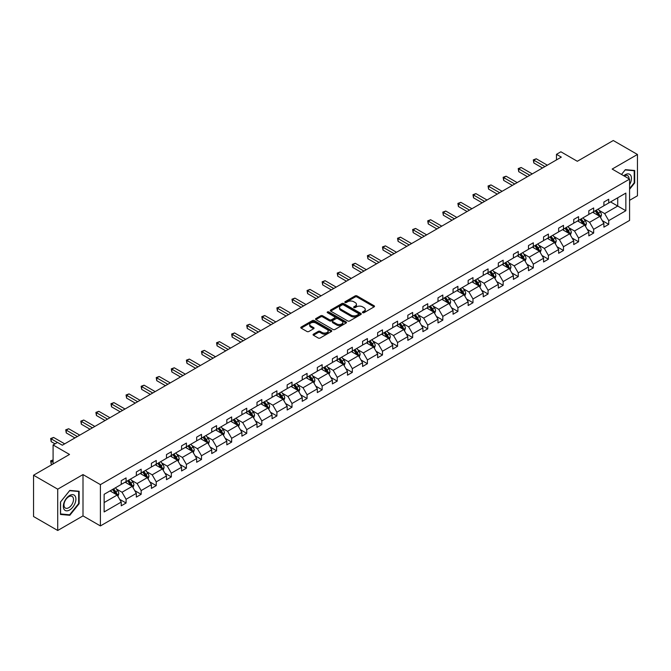 <?xml version="1.0" encoding="UTF-8"?>
<svg xmlns="http://www.w3.org/2000/svg" width="671" height="671" viewBox="0 0 671 671"><rect width="100%" height="100%" fill="white"/><g stroke="black" fill="none" stroke-linecap="round" stroke-linejoin="round"><path stroke-width="1.01" d="M362.692 312.686A0.939 0.545 0 0 0 364.026 312.686L374.108 306.865A1.342 0.772 0 0 0 374.502 306.311A1.342 0.772 0 0 0 374.108 305.766L357.022 295.903A1.342 0.772 0 0 0 355.127 295.903L345.045 301.724A0.939 0.545 0 0 0 346.37 302.495L347.679 301.74A4.294 2.483 0 0 1 353.751 301.74L355.177 302.562A4.294 2.483 0 0 1 356.435 304.315A4.294 2.483 0 0 1 355.177 306.068L353.869 306.823A0.939 0.545 0 0 0 355.202 307.586L356.502 306.84A4.294 2.483 0 0 1 362.575 306.84L364.001 307.662A4.294 2.483 0 0 1 365.259 309.415A4.294 2.483 0 0 1 364.001 311.168L362.692 311.914A0.939 0.545 0 0 0 362.692 312.686L362.692 311.914M629.574 200.327L637.45 195.781L637.45 154.473L613.277 140.516L577.312 161.283L560.872 151.789L556.477 154.33L556.477 159.916M57.723 530.484L83.003 515.89L83.003 474.582L57.723 489.176L57.723 530.484L33.55 516.527L33.55 475.219L69.516 454.452L53.084 444.965L53.084 463.946M57.723 489.176L33.55 475.219M313.466 334.15A1.342 0.772 0 0 0 313.072 334.695A1.342 0.772 0 0 0 313.466 335.248L318.255 338.016A1.342 0.772 0 0 0 320.159 338.016L331.357 331.549A1.342 0.772 0 0 0 331.751 330.996A1.342 0.772 0 0 0 331.357 330.451L314.271 320.587A1.342 0.772 0 0 0 312.376 320.587L301.178 327.054A1.342 0.772 0 0 0 300.784 327.599A1.342 0.772 0 0 0 301.178 328.153L306.966 331.491A1.342 0.772 0 0 0 308.861 331.491L313.651 328.723A1.342 0.772 0 0 0 314.045 328.178A1.342 0.772 0 0 0 313.651 327.633L310.782 325.972A3.59 2.072 0 0 1 309.734 324.504A3.59 2.072 0 0 1 311.948 322.592A3.59 2.072 0 0 1 315.865 323.045L327.104 329.536A3.59 2.072 0 0 1 328.161 330.996A3.59 2.072 0 0 1 325.938 332.917A3.59 2.072 0 0 1 322.03 332.464L320.159 331.382A1.342 0.772 0 0 0 318.255 331.382L313.466 334.15L313.466 335.248L318.255 332.497L318.255 331.382M53.084 444.965L57.48 442.424L62.311 445.217L561.308 157.123L556.477 154.33M83.003 474.582L100.407 484.63L629.574 179.115L629.574 220.424L100.407 525.93L100.407 484.63M637.45 154.473L612.17 169.067L629.574 179.115M347.771 320.973A1.342 0.772 0 0 0 349.666 320.973L360.872 314.506A1.342 0.772 0 0 0 361.258 313.961A1.342 0.772 0 0 0 360.872 313.407L343.787 303.552A1.342 0.772 0 0 0 341.891 303.552L330.686 310.01A1.342 0.772 0 0 0 330.3 310.564A1.342 0.772 0 0 0 330.686 311.109L347.771 320.973M327.792 312.887A0.939 0.545 0 0 1 328.748 313.022L346.093 323.036L334.913 329.495A1.342 0.772 0 0 1 333.017 329.495L315.932 319.631L315.932 318.532A1.342 0.772 0 0 0 315.538 319.086A1.342 0.772 0 0 0 315.932 319.631M315.932 318.532L320.721 315.764A1.342 0.772 0 0 1 322.625 315.764L329.553 319.765A1.342 0.772 0 0 0 331.449 319.765L334.628 317.928A1.342 0.772 0 0 0 335.022 317.383A1.342 0.772 0 0 0 334.628 316.838L327.414 312.669A0.939 0.545 0 0 1 328.748 311.906L346.11 321.929A1.342 0.772 0 0 1 346.504 322.483A1.342 0.772 0 0 1 346.11 323.028L346.11 321.929M104.131 494.309L121.241 484.428L121.241 480.688L126.081 477.903L126.081 481.635L136.33 475.722L136.33 471.981L141.162 469.188L141.162 472.929L151.411 467.016L151.411 463.275L156.242 460.482L156.242 464.223L166.492 458.31L166.492 454.569L171.331 451.776L171.331 455.517L181.573 449.595L181.573 445.854L186.412 443.07L186.412 446.811L196.662 440.889L196.662 437.148L201.493 434.355L201.493 438.096L211.742 432.183L211.742 428.442L216.574 425.649L216.574 429.39L226.823 423.476L226.823 419.736L231.663 416.943L231.663 420.683L241.904 414.762L241.904 411.029L246.743 408.236L246.743 411.977L256.993 406.056L256.993 402.315L261.824 399.53L261.824 403.263L272.074 397.349L272.074 393.609L276.905 390.816L276.905 394.556L287.154 388.643L287.154 384.902L291.994 382.109L291.994 385.85L302.244 379.937L302.244 376.196L307.075 373.403L307.075 377.144L317.324 371.222L317.324 367.482L322.155 364.697L322.155 368.438L332.405 362.516L332.405 358.775L337.236 355.982L337.236 359.723L347.486 353.81L347.486 350.069L352.325 347.276L352.325 351.017L362.575 345.104L362.575 341.363L367.406 338.57L367.406 342.311L377.656 336.389L377.656 332.657L382.487 329.864L382.487 333.604L392.736 327.683L392.736 323.942L397.576 321.157L397.576 324.89L407.817 318.977L407.817 315.236L412.657 312.443L412.657 316.184L422.906 310.27L422.906 306.53L427.737 303.737L427.737 307.477L437.987 301.564L437.987 297.823L442.818 295.03L442.818 298.771L453.068 292.85L453.068 289.109L457.907 286.324L457.907 290.065L468.157 284.143L468.157 280.403L472.988 277.609L472.988 281.35L483.237 275.437L483.237 271.696L488.069 268.903L488.069 272.644L498.318 266.731L498.318 262.99L503.149 260.197L503.149 263.938L513.399 258.016L513.399 254.284L518.238 251.491L518.238 255.232L528.488 249.31L528.488 245.569L533.319 242.785L533.319 246.517L543.569 240.604L543.569 236.863L548.4 234.07L548.4 237.811L558.649 231.898L558.649 228.157L563.489 225.364L563.489 229.105L573.73 223.191L573.73 219.451L578.57 216.658L578.57 220.398L588.819 214.477L588.819 210.736L593.65 207.951L593.65 211.692L603.9 205.771L603.9 202.03L608.731 199.237L608.731 202.977L625.85 193.097L625.85 210.736L608.731 220.616L608.731 224.357L603.9 227.15L603.9 223.409L593.65 229.331L593.65 233.072L588.819 235.856L588.819 232.116L578.57 238.037L578.57 241.778L573.73 244.571L573.73 240.83L563.489 246.743L563.489 250.484L558.649 253.277L558.649 249.537L548.4 255.45L548.4 259.191L543.569 261.984L543.569 258.243L533.319 264.164L533.319 267.897L528.488 270.69L528.488 266.949L518.238 272.871L518.238 276.611L513.399 279.396L513.399 275.664L503.149 281.577L503.149 285.318L498.318 288.111L498.318 284.37L488.069 290.283L488.069 294.024L483.237 296.817L483.237 293.076L472.988 298.989L472.988 302.73L468.157 305.523L468.157 301.782L457.907 307.704L457.907 311.445L453.068 314.229L453.068 310.488L442.818 316.41L442.818 320.151L437.987 322.944L437.987 319.203L427.737 325.116L427.737 328.857L422.906 331.65L422.906 327.909L412.657 333.822L412.657 337.563L407.817 340.356L407.817 336.616L397.576 342.537L397.576 346.27L392.736 349.063L392.736 345.322L382.487 351.243L382.487 354.984L377.656 357.769L377.656 354.036L367.406 359.95L367.406 363.69L362.575 366.483L362.575 362.743L352.325 368.656L352.325 372.397L347.486 375.19L347.486 371.449L337.236 377.362L337.236 381.103L332.405 383.896L332.405 380.155L322.155 386.077L322.155 389.817L317.324 392.602L317.324 388.861L307.075 394.783L307.075 398.524L302.244 401.317L302.244 397.576L291.994 403.489L291.994 407.23L287.154 410.023L287.154 406.282L276.905 412.195L276.905 415.936L272.074 418.729L272.074 414.988L261.824 420.91L261.824 424.642L256.993 427.435L256.993 423.695L246.743 429.616L246.743 433.357L241.904 436.142L241.904 432.409L231.663 438.322L231.663 442.063L226.823 444.856L226.823 441.115L216.574 447.029L216.574 450.769L211.742 453.562L211.742 449.822L201.493 455.735L201.493 459.476L196.662 462.269L196.662 458.528L186.412 464.449L186.412 468.19L181.573 470.975L181.573 467.234L171.331 473.156L171.331 476.896L166.492 479.69L166.492 475.949L156.242 481.862L156.242 485.603L151.411 488.396L151.411 484.655L141.162 490.568L141.162 494.309L136.33 497.102L136.33 493.361L126.081 499.283L126.081 503.015L121.241 505.808L121.241 502.067L104.131 511.948L104.131 494.309M125.108 482.197L132.262 486.332L122.021 492.246L116.419 489.016M122.021 492.246L126.081 499.283M132.262 486.332L136.33 493.361M121.241 483.539L122.021 483.984L126.081 481.635M140.197 473.491L147.352 477.618L137.102 483.539L131.508 480.31M137.102 483.539L141.162 490.568M147.352 477.618L151.411 484.655M136.33 474.833L137.102 475.278L141.162 472.929M155.278 464.785L162.432 468.912L152.183 474.833L146.588 471.596M152.183 474.833L156.242 481.862M162.432 468.912L166.492 475.949M151.411 466.119L152.183 466.571L156.242 464.223M170.359 456.07L177.513 460.205L167.264 466.119L161.669 462.889M167.264 466.119L171.331 473.156M177.513 460.205L181.573 467.234M166.492 457.412L167.264 457.857L171.331 455.517M185.439 447.364L192.602 451.499L182.353 457.412L176.75 454.183M182.353 457.412L186.412 464.449M192.602 451.499L196.662 458.528M181.573 448.706L182.353 449.151L186.412 446.811M200.528 438.658L207.683 442.785L197.433 448.706L191.839 445.477M197.433 448.706L201.493 455.735M207.683 442.785L211.742 449.822M196.662 440L197.433 440.444L201.493 438.096M215.609 429.952L222.764 434.078L212.514 440L206.92 436.762M212.514 440L216.574 447.029M222.764 434.078L226.823 441.115M211.742 431.285L212.514 431.738L216.574 429.39M230.69 421.237L237.844 425.372L227.595 431.285L222 428.056M227.595 431.285L231.663 438.322M237.844 425.372L241.904 432.409M226.823 422.579L227.595 423.024L231.663 420.683M245.779 412.531L252.933 416.666L242.684 422.579L237.089 419.35M242.684 422.579L246.743 429.616M252.933 416.666L256.993 423.695M241.904 413.873L242.684 414.317L246.743 411.977M260.86 403.825L268.014 407.96L257.765 413.873L252.17 410.644M257.765 413.873L261.824 420.91M268.014 407.96L272.074 414.988M256.993 405.167L257.765 405.611L261.824 403.263M275.94 395.118L283.095 399.245L272.845 405.167L267.251 401.937M272.845 405.167L276.905 412.195M283.095 399.245L287.154 406.282M272.074 396.46L272.845 396.905L276.905 394.556M291.021 386.412L298.176 390.539L287.934 396.46L282.332 393.223M287.934 396.46L291.994 403.489M298.176 390.539L302.244 397.576M287.154 387.746L287.934 388.199L291.994 385.85M306.11 377.698L313.265 381.833L303.015 387.746L297.421 384.517M303.015 387.746L307.075 394.783M313.265 381.833L317.324 388.861M302.244 379.04L303.015 379.484L307.075 377.144M321.191 368.991L328.345 373.126L318.096 379.04L312.501 375.81M318.096 379.04L322.155 386.077M328.345 373.126L332.405 380.155M317.324 370.333L318.096 370.778L322.155 368.438M336.272 360.285L343.426 364.412L333.177 370.333L327.582 367.104M333.177 370.333L337.236 377.362M343.426 364.412L347.486 371.449M332.405 361.627L333.177 362.072L337.236 359.723M351.352 351.579L358.515 355.705L348.266 361.627L342.663 358.389M348.266 361.627L352.325 368.656M358.515 355.705L362.575 362.743M347.486 352.912L348.266 353.365L352.325 351.017M366.441 342.864L373.596 346.999L363.346 352.912L357.752 349.683M363.346 352.912L367.406 359.95M373.596 346.999L377.656 354.036M362.575 344.206L363.346 344.651L367.406 342.311M381.522 334.158L388.677 338.293L378.427 344.206L372.833 340.977M378.427 344.206L382.487 351.243M388.677 338.293L392.736 345.322M377.656 335.5L378.427 335.945L382.487 333.604M396.603 325.452L403.757 329.587L393.508 335.5L387.913 332.271M393.508 335.5L397.576 342.537M403.757 329.587L407.817 336.616M392.736 326.794L393.508 327.238L397.576 324.89M411.692 316.746L418.847 320.872L408.597 326.794L402.994 323.565M408.597 326.794L412.657 333.822M418.847 320.872L422.906 327.909M407.817 318.088L408.597 318.532L412.657 316.184M426.773 308.039L433.927 312.166L423.678 318.088L418.083 314.85M423.678 318.088L427.737 325.116M433.927 312.166L437.987 319.203M422.906 309.373L423.678 309.826L427.737 307.477M441.853 299.325L449.008 303.46L438.759 309.373L433.164 306.144M438.759 309.373L442.818 316.41M449.008 303.46L453.068 310.488M437.987 300.667L438.759 301.111L442.818 298.771M456.934 290.618L464.089 294.754L453.848 300.667L448.245 297.438M453.848 300.667L457.907 307.704M464.089 294.754L468.157 301.782M453.068 291.96L453.848 292.405L457.907 290.065M472.023 281.912L479.178 286.039L468.928 291.96L463.334 288.731M468.928 291.96L472.988 298.989M479.178 286.039L483.237 293.076M468.157 283.254L468.928 283.699L472.988 281.35M487.104 273.206L494.259 277.333L484.009 283.254L478.415 280.017M484.009 283.254L488.069 290.283M494.259 277.333L498.318 284.37M483.237 274.54L484.009 274.993L488.069 272.644M502.185 264.491L509.339 268.626L499.09 274.54L493.495 271.31M499.09 274.54L503.149 281.577M509.339 268.626L513.399 275.664M498.318 265.833L499.09 266.278L503.149 263.938M517.266 255.785L524.42 259.92L514.179 265.833L508.576 262.604M514.179 265.833L518.238 272.871M524.42 259.92L528.488 266.949M513.399 257.127L514.179 257.572L518.238 255.232M532.355 247.079L539.509 251.214L529.26 257.127L523.665 253.898M529.26 257.127L533.319 264.164M539.509 251.214L543.569 258.243M528.488 248.421L529.26 248.866L533.319 246.517M547.435 238.373L554.59 242.499L544.34 248.421L538.746 245.192M544.34 248.421L548.4 255.45M554.59 242.499L558.649 249.537M543.569 239.715L544.34 240.159L548.4 237.811M562.516 229.667L569.671 233.793L559.421 239.715L553.827 236.477M559.421 239.715L563.489 246.743M569.671 233.793L573.73 240.83M558.649 231L559.421 231.453L563.489 229.105M577.605 220.952L584.76 225.087L574.51 231L568.907 227.771M574.51 231L578.57 238.037M584.76 225.087L588.819 232.116M573.73 222.294L574.51 222.738L578.57 220.398M592.686 212.246L599.84 216.381L589.591 222.294L583.996 219.065M589.591 222.294L593.65 229.331M599.84 216.381L603.9 223.409M588.819 213.588L589.591 214.032L593.65 211.692M610.568 201.921L617.723 206.047L604.672 213.588L599.077 210.359M604.672 213.588L608.731 220.616M625.85 210.736L617.723 206.047L617.723 197.786L625.85 193.097M83.003 515.89L100.407 525.93M603.9 204.881L604.672 205.326L608.731 202.977M104.131 502.571L117.182 495.039L110.027 490.904M117.182 495.039L121.241 502.067M602.306 220.65L608.731 224.357M587.226 229.356L593.65 233.072M572.137 238.062L578.57 241.778M557.056 246.769L563.489 250.484M541.975 255.483L548.4 259.191M526.886 264.189L533.319 267.897M511.805 272.896L518.238 276.611M496.725 281.602L503.149 285.318M481.644 290.317L488.069 294.024M466.555 299.023L472.988 302.73M451.474 307.729L457.907 311.445M436.393 316.435L442.818 320.151M421.313 325.141L427.737 328.857M406.223 333.856L412.657 337.563M391.143 342.562L397.576 346.27M376.062 351.269L382.487 354.984M360.973 359.975L367.406 363.69M345.892 368.689L352.325 372.397M330.811 377.396L337.236 381.103M315.731 386.102L322.155 389.817M300.642 394.808L307.075 398.524M285.561 403.514L291.994 407.23M270.48 412.229L276.905 415.936M255.399 420.935L261.824 424.642M240.31 429.641L246.743 433.357M225.23 438.348L231.663 442.063M210.149 447.062L216.574 450.769M195.06 455.768L201.493 459.476M179.979 464.475L186.412 468.19M164.898 473.181L171.331 476.896M149.818 481.887L156.242 485.603M134.728 490.602L141.162 494.309M119.648 499.308L126.081 503.015M629.574 189.314L634.691 182.94L634.691 170.493L625.364 169.662L621.505 174.46L625.171 169.939L634.212 170.744L634.212 182.797L629.574 188.576M79.136 503.686L79.136 491.247L69.809 490.409L60.474 502.017L60.474 514.456L69.809 515.294L79.136 503.686L78.658 503.409M363.07 312.82L364.001 312.283A4.294 2.483 0 0 0 365.259 310.53L365.259 309.415M356.435 304.315L356.435 305.431A4.294 2.483 0 0 1 355.177 307.184L354.246 307.721M374.091 306.873L357.022 297.018A1.342 0.772 0 0 0 355.127 297.018L345.422 302.629M360.847 314.514L343.787 304.668A1.342 0.772 0 0 0 341.891 304.668L330.711 311.118M358.499 314.347A0.939 0.545 0 0 0 358.499 313.575L343.502 304.919A0.939 0.545 0 0 0 342.176 304.919L340.801 305.716A4.294 2.483 0 0 0 339.543 307.469A4.294 2.483 0 0 0 340.801 309.222L351.05 315.135A4.294 2.483 0 0 0 357.123 315.135L358.499 314.347L358.499 315.462A0.939 0.545 0 0 0 358.775 315.076L358.775 313.961M339.543 307.469L339.543 308.585A4.294 2.483 0 0 0 340.801 310.337L340.801 309.222M358.499 315.462L357.123 316.251A4.294 2.483 0 0 1 351.05 316.251L340.801 310.337M315.949 319.639L320.721 316.88L320.721 315.764M335.022 317.383L335.022 318.499A1.342 0.772 0 0 1 334.628 319.044L331.449 320.881A1.342 0.772 0 0 1 329.553 320.881L322.625 316.88A1.342 0.772 0 0 0 320.721 316.88M336.741 323.917A3.59 2.072 0 0 0 340.65 324.37A3.59 2.072 0 0 0 342.873 322.449A3.59 2.072 0 0 0 341.816 320.99L337.857 318.7A1.342 0.772 0 0 0 335.953 318.7L332.774 320.537A1.342 0.772 0 0 0 332.388 321.082A1.342 0.772 0 0 0 332.774 321.627L336.741 323.917L336.741 325.032A3.59 2.072 0 0 0 340.65 325.485A3.59 2.072 0 0 0 342.873 323.565L342.873 322.449M332.388 321.082L332.388 322.197A1.342 0.772 0 0 0 332.774 322.743L332.774 321.627M336.741 325.032L332.774 322.743M328.161 330.996L328.161 332.12A3.59 2.072 0 0 1 325.938 334.032A3.59 2.072 0 0 1 322.03 333.579L320.159 332.497A1.342 0.772 0 0 0 318.255 332.497M309.734 324.504L309.734 325.62A3.59 2.072 0 0 0 310.782 327.087L310.782 325.972M313.634 328.74L310.782 327.087M331.357 330.451L331.357 331.549L314.271 321.703A1.342 0.772 0 0 0 312.376 321.703L301.195 328.161L301.178 327.054M634.212 182.655L634.691 182.94M68.819 514.724L69.809 515.294M600.57 217.647L601.459 215.081A3.623 2.088 -120 0 0 600.31 211.994L598.138 209.1M594.246 213.143L593.298 211.893M599.304 216.07L599.505 215.24A3.623 2.088 -120 0 0 598.473 213.059L596.301 210.157M595.395 210.686L597.777 213.873A1.845 1.065 60 0 1 598.113 214.435L599.505 215.24M595.135 210.828L597.307 213.73A3.623 2.088 60 0 1 598.213 215.441M544.919 166.584L533.831 160.184L536.246 158.784L547.335 165.192M542.503 167.985L533.831 162.978L533.831 160.184L533.302 159.874L536.246 158.784M533.831 162.978L533.302 159.874M585.489 226.362L586.379 223.787A3.623 2.088 -120 0 0 585.221 220.709L583.057 217.807M579.157 221.858L578.217 220.6M584.223 224.777L584.424 223.946A3.623 2.088 -120 0 0 583.384 221.765L581.22 218.872M580.306 219.392L582.696 222.579A1.845 1.065 60 0 1 583.032 223.141L584.424 223.946M580.054 219.534L582.227 222.436A3.623 2.088 60 0 1 583.133 224.148M570.409 235.068L571.298 232.501A3.623 2.088 -120 0 0 570.14 229.415L567.968 226.513M564.076 230.564L563.137 229.306M569.142 233.483L569.343 232.652A3.623 2.088 -120 0 0 568.303 230.472L566.131 227.578M565.225 228.098L567.616 231.285A1.845 1.065 60 0 1 567.951 231.847L569.343 232.652M564.974 228.249L567.146 231.143A3.623 2.088 60 0 1 568.043 232.854M529.838 175.29L518.75 168.891L521.166 167.498L532.254 173.898M527.423 176.691L518.75 171.684L518.75 168.891L518.213 168.58L521.166 167.498M518.75 171.684L518.213 168.58M514.758 184.005L503.669 177.597L506.085 176.205L517.173 182.604M512.342 185.397L503.669 180.39L503.669 177.597L503.133 177.295L506.085 176.205M503.669 180.39L503.133 177.295M629.574 184.634A8.891 5.133 120 0 0 630.614 182.478A8.891 5.133 120 0 0 630.22 174.754A8.891 5.133 120 0 0 623.745 175.752M629.046 178.813A6.727 3.883 120 0 0 627.653 175.659A6.727 3.883 120 0 0 624.223 176.028M633.609 170.4L634.212 170.744M75.06 503.225A8.891 5.133 120 0 0 72.753 494.644A8.891 5.133 120 0 0 64.173 502.252A8.891 5.133 120 0 0 66.471 510.841A8.891 5.133 120 0 0 75.06 503.225M72.854 502.596A6.727 3.883 120 0 0 72.099 496.406A6.727 3.883 120 0 0 64.609 501.866A6.727 3.883 120 0 0 65.372 508.056A6.727 3.883 120 0 0 72.854 502.596M60.575 513.986L60.575 501.933L69.616 490.686L78.658 491.491L78.658 503.544L69.616 514.791L60.474 513.927M78.054 491.147L78.658 491.491M555.328 243.774L556.217 241.208A3.623 2.088 -120 0 0 555.06 238.121L552.887 235.227M548.995 239.27L548.056 238.012M554.053 242.197L554.254 241.359A3.623 2.088 -120 0 0 553.223 239.178L551.05 236.284M550.145 236.804L552.535 240A1.845 1.065 60 0 1 552.87 240.562L554.254 241.359M549.893 236.955L552.057 239.849A3.623 2.088 60 0 1 552.963 241.56M499.669 192.711L488.58 186.303L490.996 184.911L502.093 191.31M497.253 194.104L488.58 189.096L488.58 186.303L488.052 186.001L490.996 184.911M488.58 189.096L488.052 186.001M540.239 252.481L541.128 249.914A3.623 2.088 -120 0 0 539.979 246.827L537.807 243.934M533.915 247.976L532.967 246.727M538.972 250.904L539.174 250.073A3.623 2.088 -120 0 0 538.134 247.893L535.97 244.99M535.055 245.519L537.446 248.706A1.845 1.065 60 0 1 537.781 249.268L539.174 250.073M534.804 245.661L536.976 248.564A3.623 2.088 60 0 1 537.882 250.275M484.588 201.417L473.5 195.018L475.915 193.617L487.003 200.025M482.172 202.81L473.5 197.802L473.5 195.018L472.971 194.707L475.915 193.617M473.5 197.802L472.971 194.707M525.158 261.195L526.047 258.62A3.623 2.088 -120 0 0 524.89 255.534L522.717 252.64M518.826 256.691L517.886 255.433M523.892 259.61L524.093 258.78A3.623 2.088 -120 0 0 523.053 256.599L520.881 253.697M519.975 254.225L522.365 257.412A1.845 1.065 60 0 1 522.701 257.974L524.093 258.78M519.723 254.368L521.895 257.27A3.623 2.088 60 0 1 522.801 258.981M469.507 210.124L458.419 203.724L460.834 202.323L471.923 208.731M467.091 211.524L458.419 206.517L458.419 203.724L457.882 203.414L460.834 202.323M458.419 206.517L457.882 203.414M510.077 269.901L510.967 267.335A3.623 2.088 -120 0 0 509.809 264.248L507.637 261.346M503.745 265.397L502.805 264.139M508.803 268.316L509.012 267.486A3.623 2.088 -120 0 0 507.972 265.305L505.8 262.411M504.894 262.931L507.284 266.119A1.845 1.065 60 0 1 507.62 266.681L509.012 267.486M504.642 263.082L506.815 265.976A3.623 2.088 60 0 1 507.712 267.687M454.426 218.83L443.33 212.43L445.754 211.038L456.842 217.438M452.002 220.231L443.33 215.223L443.33 212.43L442.801 212.128L445.754 211.038M443.33 215.223L442.801 212.128M494.997 278.608L495.886 276.041A3.623 2.088 -120 0 0 494.728 272.954L492.556 270.052M488.664 274.103L487.725 272.845M493.722 277.022L493.923 276.192A3.623 2.088 -120 0 0 492.891 274.011L490.719 271.118M489.813 271.638L492.195 274.833A1.845 1.065 60 0 1 492.531 275.387L493.923 276.192M489.562 271.789L491.726 274.682A3.623 2.088 60 0 1 492.631 276.393M439.337 227.544L428.249 221.136L430.665 219.744L441.761 226.144M436.922 228.937L428.249 223.929L428.249 221.136L427.721 220.834L430.665 219.744M428.249 223.929L427.721 220.834M479.908 287.314L480.797 284.747A3.623 2.088 -120 0 0 479.639 281.661L477.475 278.767M473.575 282.81L472.636 281.552M478.641 285.737L478.842 284.898A3.623 2.088 -120 0 0 477.802 282.726L475.638 279.824M474.724 280.352L477.115 283.539A1.845 1.065 60 0 1 477.45 284.101L478.842 284.898M474.472 280.495L476.645 283.388A3.623 2.088 60 0 1 477.551 285.1M424.257 236.251L413.168 229.851L415.584 228.45L426.672 234.858M421.841 237.643L413.168 232.636L413.168 229.851L412.64 229.541L415.584 228.45M413.168 232.636L412.64 229.541M464.827 296.02L465.716 293.453A3.623 2.088 -120 0 0 464.558 290.367L462.386 287.473M458.494 291.516L457.555 290.266M463.56 294.443L463.762 293.613A3.623 2.088 -120 0 0 462.722 291.432L460.549 288.53M459.643 289.058L462.034 292.246A1.845 1.065 60 0 1 462.369 292.808L463.762 293.613M459.392 289.201L461.564 292.103A3.623 2.088 60 0 1 462.462 293.814M409.176 244.957L398.088 238.557L400.503 237.157L411.591 243.565M406.76 246.358L398.088 241.35L398.088 238.557L397.551 238.247L400.503 237.157M398.088 241.35L397.551 238.247M449.746 304.735L450.635 302.16A3.623 2.088 -120 0 0 449.478 299.081L447.305 296.179M443.414 300.231L442.474 298.972M448.471 303.149L448.681 302.319A3.623 2.088 -120 0 0 447.641 300.138L445.469 297.245M444.563 297.765L446.953 300.952A1.845 1.065 60 0 1 447.289 301.514L448.681 302.319M444.311 297.907L446.483 300.809A3.623 2.088 60 0 1 447.381 302.52M394.095 253.663L382.998 247.264L385.422 245.871L396.511 252.271M391.671 255.064L382.998 250.057L382.998 247.264L382.47 246.953L385.422 245.871M382.998 250.057L382.47 246.953M434.657 313.441L435.546 310.874A3.623 2.088 -120 0 0 434.397 307.788L432.225 304.886M428.333 308.937L427.385 307.679M433.391 311.856L433.592 311.025A3.623 2.088 -120 0 0 432.56 308.845L430.388 305.951M429.482 306.471L431.864 309.658A1.845 1.065 60 0 1 432.199 310.22L433.592 311.025M429.222 306.622L431.394 309.516A3.623 2.088 60 0 1 432.3 311.227M379.006 262.378L367.918 255.97L370.333 254.577L381.422 260.977M376.59 263.77L367.918 258.763L367.918 255.97L367.389 255.668L370.333 254.577M367.918 258.763L367.389 255.668M419.576 322.147L420.465 319.581A3.623 2.088 -120 0 0 419.308 316.494L417.144 313.6M413.244 317.643L412.304 316.385M418.31 320.57L418.511 319.731A3.623 2.088 -120 0 0 417.471 317.551L415.307 314.657M414.393 315.177L416.783 318.373A1.845 1.065 60 0 1 417.119 318.935L418.511 319.731M414.141 315.328L416.314 318.222A3.623 2.088 60 0 1 417.219 319.933M363.925 271.084L352.837 264.676L355.253 263.284L366.341 269.683M361.51 272.476L352.837 267.469L352.837 264.676L352.3 264.374L355.253 263.284M352.837 267.469L352.3 264.374M404.496 330.853L405.385 328.287A3.623 2.088 -120 0 0 404.227 325.2L402.055 322.306M398.163 326.349L397.224 325.1M403.229 329.276L403.43 328.446A3.623 2.088 -120 0 0 402.39 326.265L400.218 323.363M399.312 323.892L401.703 327.079A1.845 1.065 60 0 1 402.038 327.641L403.43 328.446M399.06 324.034L401.233 326.936A3.623 2.088 60 0 1 402.13 328.647M348.845 279.79L337.756 273.391L340.172 271.99L351.26 278.398M346.429 281.183L337.756 276.175L337.756 273.391L337.219 273.08L340.172 271.99M337.756 276.175L337.219 273.08M389.415 339.568L390.304 336.993A3.623 2.088 -120 0 0 389.146 333.906L386.974 331.013M383.082 335.064L382.143 333.806M388.14 337.983L388.341 337.152A3.623 2.088 -120 0 0 387.31 334.972L385.137 332.07M384.231 332.598L386.622 335.785A1.845 1.065 60 0 1 386.957 336.347L388.341 337.152M383.98 332.741L386.144 335.643A3.623 2.088 60 0 1 387.05 337.354M333.755 288.496L322.667 282.097L325.091 280.696L336.179 287.104M331.34 289.897L322.667 284.89L322.667 282.097L322.139 281.786L325.091 280.696M322.667 284.89L322.139 281.786M374.326 348.274L375.215 345.708A3.623 2.088 -120 0 0 374.066 342.621L371.893 339.719M368.002 343.77L367.054 342.512M373.059 346.689L373.261 345.859A3.623 2.088 -120 0 0 372.229 343.678L370.056 340.784M369.142 341.304L371.533 344.491A1.845 1.065 60 0 1 371.868 345.053L373.261 345.859M368.891 341.455L371.063 344.349A3.623 2.088 60 0 1 371.969 346.06M318.675 297.203L307.586 290.803L310.002 289.411L321.09 295.81M316.259 298.603L307.586 293.596L307.586 290.803L307.058 290.501L310.002 289.411M307.586 293.596L307.058 290.501M359.245 356.98L360.134 354.414A3.623 2.088 -120 0 0 358.977 351.327L356.804 348.425M352.912 352.476L351.973 351.218M357.978 355.395L358.18 354.565A3.623 2.088 -120 0 0 357.14 352.384L354.967 349.49M354.062 350.01L356.452 353.206A1.845 1.065 60 0 1 356.787 353.76L358.18 354.565M353.81 350.161L355.982 353.055A3.623 2.088 60 0 1 356.888 354.766M303.594 305.917L292.506 299.509L294.921 298.117L306.01 304.517M301.178 307.31L292.506 302.302L292.506 299.509L291.969 299.207L294.921 298.117M292.506 302.302L291.969 299.207M344.164 365.687L345.053 363.12A3.623 2.088 -120 0 0 343.896 360.033L341.724 357.14M337.832 361.183L336.892 359.924M342.889 364.11L343.099 363.271A3.623 2.088 -120 0 0 342.059 361.099L339.887 358.197M338.981 358.725L341.371 361.912A1.845 1.065 60 0 1 341.707 362.474L343.099 363.271M338.729 358.868L340.902 361.761A3.623 2.088 60 0 1 341.799 363.472M288.513 314.624L277.425 308.224L279.841 306.823L290.929 313.231M286.089 316.016L277.425 311.009L277.425 308.224L276.888 307.914L279.841 306.823M277.425 311.009L276.888 307.914M329.084 374.393L329.973 371.826A3.623 2.088 -120 0 0 328.815 368.74L326.643 365.846M322.751 369.889L321.812 368.639M327.809 372.816L328.01 371.986A3.623 2.088 -120 0 0 326.978 369.805L324.806 366.903M323.9 367.431L326.291 370.618A1.845 1.065 60 0 1 326.618 371.18L328.01 371.986M323.648 367.574L325.812 370.476A3.623 2.088 60 0 1 326.718 372.187M273.424 323.33L262.336 316.93L264.751 315.529L275.848 321.937M271.009 324.73L262.336 319.723L262.336 316.93L261.807 316.62L264.751 315.529M262.336 319.723L261.807 316.62M313.994 383.107L314.884 380.532A3.623 2.088 -120 0 0 313.726 377.454L311.562 374.552M307.662 378.603L306.722 377.345M312.728 381.522L312.929 380.692A3.623 2.088 -120 0 0 311.889 378.511L309.725 375.617M308.811 376.137L311.201 379.325A1.845 1.065 60 0 1 311.537 379.887L312.929 380.692M308.559 376.28L310.732 379.182A3.623 2.088 60 0 1 311.638 380.893M258.343 332.036L247.255 325.636L249.671 324.244L260.759 330.644M255.928 333.437L247.255 328.429L247.255 325.636L246.727 325.326L249.671 324.244M247.255 328.429L246.727 325.326M298.914 391.814L299.803 389.247A3.623 2.088 -120 0 0 298.645 386.16L296.473 383.258M292.581 387.31L291.642 386.051M297.647 390.228L297.849 389.398A3.623 2.088 -120 0 0 296.808 387.217L294.636 384.324M293.73 384.844L296.121 388.031A1.845 1.065 60 0 1 296.456 388.593L297.849 389.398M293.479 384.995L295.651 387.888A3.623 2.088 60 0 1 296.548 389.599M243.263 340.751L232.174 334.343L234.59 332.95L245.678 339.35M240.847 342.143L232.174 337.136L232.174 334.343L231.638 334.041L234.59 332.95M232.174 337.136L231.638 334.041M283.833 400.52L284.722 397.953A3.623 2.088 -120 0 0 283.565 394.867L281.392 391.973M277.5 396.016L276.561 394.758M282.558 398.943L282.768 398.104A3.623 2.088 -120 0 0 281.728 395.924L279.555 393.03M278.65 393.55L281.04 396.746A1.845 1.065 60 0 1 281.375 397.307L282.768 398.104M278.398 393.701L280.57 396.595A3.623 2.088 60 0 1 281.468 398.306M228.182 349.457L217.085 343.049L219.509 341.656L230.598 348.056M225.758 350.849L217.085 345.842L217.085 343.049L216.557 342.747L219.509 341.656M217.085 345.842L216.557 342.747M268.752 409.226L269.633 406.66A3.623 2.088 -120 0 0 268.484 403.573L266.312 400.679M262.42 404.722L261.472 403.472M267.477 407.649L267.679 406.819A3.623 2.088 -120 0 0 266.647 404.638L264.475 401.736M263.569 402.264L265.951 405.452A1.845 1.065 60 0 1 266.286 406.014L267.679 406.819M263.309 402.407L265.481 405.309A3.623 2.088 60 0 1 266.387 407.02M213.093 358.163L202.005 351.763L204.42 350.363L215.517 356.771M210.677 359.555L202.005 354.548L202.005 351.763L201.476 351.453L204.42 350.363M202.005 354.548L201.476 351.453M253.663 417.941L254.552 415.366A3.623 2.088 -120 0 0 253.395 412.279L251.231 409.385M247.331 413.437L246.391 412.179M252.397 416.356L252.598 415.525A3.623 2.088 -120 0 0 251.558 413.344L249.394 410.442M248.48 410.971L250.87 414.158A1.845 1.065 60 0 1 251.206 414.72L252.598 415.525M248.228 411.113L250.4 414.015A3.623 2.088 60 0 1 251.306 415.726M198.012 366.869L186.924 360.47L189.339 359.069L200.428 365.477M195.596 368.27L186.924 363.263L186.924 360.47L186.387 360.159L189.339 359.069M186.924 363.263L186.387 360.159M238.582 426.647L239.472 424.08A3.623 2.088 -120 0 0 238.314 420.994L236.142 418.092M232.25 422.143L231.31 420.885M237.316 425.062L237.517 424.231A3.623 2.088 -120 0 0 236.477 422.051L234.305 419.157M233.399 419.677L235.789 422.864A1.845 1.065 60 0 1 236.125 423.426L237.517 424.231M233.147 419.828L235.32 422.722A3.623 2.088 60 0 1 236.217 424.433M182.931 375.575L171.843 369.176L174.259 367.783L185.347 374.183M180.516 376.976L171.843 371.969L171.843 369.176L171.306 368.874L174.259 367.783M171.843 371.969L171.306 368.874M223.502 435.353L224.391 432.787A3.623 2.088 -120 0 0 223.233 429.7L221.061 426.798M217.169 430.849L216.23 429.591M222.227 433.768L222.428 432.938A3.623 2.088 -120 0 0 221.396 430.757L219.224 427.863M218.318 428.383L220.709 431.579A1.845 1.065 60 0 1 221.044 432.132L222.428 432.938M218.067 428.534L220.231 431.428A3.623 2.088 60 0 1 221.136 433.139M167.851 384.29L156.754 377.882L159.178 376.49L170.266 382.889M165.427 385.682L156.754 380.675L156.754 377.882L156.226 377.58L159.178 376.49M156.754 380.675L156.226 377.58M208.413 444.059L209.302 441.493A3.623 2.088 -120 0 0 208.153 438.406L205.98 435.513M202.088 439.555L201.141 438.297M207.146 442.483L207.347 441.644A3.623 2.088 -120 0 0 206.316 439.471L204.143 436.569M203.238 437.098L205.62 440.285A1.845 1.065 60 0 1 205.955 440.847L207.347 441.644M202.977 437.24L205.15 440.134A3.623 2.088 60 0 1 206.056 441.845M152.762 392.996L141.673 386.597L144.089 385.196L155.177 391.604M150.346 394.389L141.673 389.381L141.673 386.597L141.145 386.286L144.089 385.196M141.673 389.381L141.145 386.286M193.332 452.766L194.221 450.199A3.623 2.088 -120 0 0 193.063 447.112L190.891 444.219M186.999 448.262L186.06 447.012M192.065 451.189L192.267 450.358A3.623 2.088 -120 0 0 191.227 448.178L189.054 445.276M188.148 445.804L190.539 448.991A1.845 1.065 60 0 1 190.874 449.553L192.267 450.358M187.897 445.947L190.069 448.849A3.623 2.088 60 0 1 190.975 450.56M137.681 401.703L126.593 395.303L129.008 393.902L140.096 400.31M135.265 403.103L126.593 398.096L126.593 395.303L126.056 394.993L129.008 393.902M126.593 398.096L126.056 394.993M178.251 461.48L179.14 458.905A3.623 2.088 -120 0 0 177.983 455.827L175.81 452.925M171.919 456.976L170.979 455.718M176.976 459.895L177.186 459.065A3.623 2.088 -120 0 0 176.146 456.884L173.974 453.99M173.068 454.51L175.458 457.697A1.845 1.065 60 0 1 175.794 458.259L177.186 459.065M172.816 454.653L174.988 457.555A3.623 2.088 60 0 1 175.886 459.266M122.6 410.409L111.512 404.009L113.927 402.617L125.016 409.016M120.184 411.809L111.512 406.802L111.512 404.009L110.975 403.699L113.927 402.617M111.512 406.802L110.975 403.699M163.17 470.186L164.059 467.62A3.623 2.088 -120 0 0 162.902 464.533L160.73 461.631M156.838 465.682L155.898 464.424M161.896 468.601L162.097 467.771A3.623 2.088 -120 0 0 161.065 465.59L158.893 462.696M157.987 463.216L160.377 466.404A1.845 1.065 60 0 1 160.713 466.966L162.097 467.771M157.735 463.367L159.899 466.261A3.623 2.088 60 0 1 160.805 467.972M107.511 419.123L96.423 412.715L98.838 411.323L109.935 417.723M105.095 420.516L96.423 415.508L96.423 412.715L95.894 412.413L98.838 411.323M96.423 415.508L95.894 412.413M148.081 478.893L148.97 476.326A3.623 2.088 -120 0 0 147.813 473.24L145.649 470.346M141.757 474.389L140.809 473.13M146.815 477.316L147.016 476.477A3.623 2.088 -120 0 0 145.976 474.296L143.812 471.403M142.898 471.923L145.288 475.118A1.845 1.065 60 0 1 145.624 475.68L147.016 476.477M142.646 472.074L144.819 474.967A3.623 2.088 60 0 1 145.724 476.678M92.43 427.83L81.342 421.422L83.758 420.029L94.846 426.429M90.015 429.222L81.342 424.215L81.342 421.422L80.814 421.12L83.758 420.029M81.342 424.215L80.814 421.12M133.001 487.599L133.89 485.032A3.623 2.088 -120 0 0 132.732 481.946L130.56 479.052M126.668 483.095L125.729 481.845M131.734 486.022L131.935 485.192A3.623 2.088 -120 0 0 130.895 483.011L128.723 480.109M127.817 480.637L130.208 483.825A1.845 1.065 60 0 1 130.543 484.387L131.935 485.192M127.565 480.78L129.738 483.682A3.623 2.088 60 0 1 130.635 485.393M77.35 436.536L66.261 430.136L68.677 428.735L79.765 435.143M74.934 437.928L66.261 432.921L66.261 430.136L65.724 429.826L68.677 428.735M66.261 432.921L65.724 429.826M117.92 496.314L118.809 493.739A3.623 2.088 -120 0 0 117.651 490.652L115.479 487.758M111.587 491.809L110.648 490.551M53.084 460.071L51.172 461.17L51.172 463.963L52.112 464.5M116.645 494.728L116.855 493.898A3.623 2.088 -120 0 0 115.815 491.717L113.642 488.815M112.736 489.344L115.127 492.531A1.845 1.065 60 0 1 115.462 493.093L116.855 493.898M112.485 489.486L114.657 492.388A3.623 2.088 60 0 1 115.555 494.099M51.172 463.963L50.644 460.86L53.084 462.269M50.644 460.86L53.084 459.912M57.429 442.449L51.172 438.842L53.596 437.442L64.684 443.85M55.014 443.85L51.172 441.635L51.172 438.842L50.644 438.532L53.596 437.442M51.172 441.635L50.644 438.532M364.001 312.283L364.001 311.168M353.869 307.586L353.869 306.823M355.177 307.184L355.177 306.068M345.045 302.495L345.045 301.724M355.127 297.018L355.127 295.903M357.022 297.018L357.022 295.903M374.108 306.865L374.108 305.766M330.686 311.109L330.686 310.01M341.891 304.668L341.891 303.552M343.787 304.668L343.787 303.552M360.872 314.506L360.872 313.407M351.05 316.251L351.05 315.135M357.123 316.251L357.123 315.135M322.625 316.88L322.625 315.764M329.553 320.881L329.553 319.765M331.449 320.881L331.449 319.765M334.628 319.044L334.628 317.928M328.748 313.022L328.748 311.906M320.159 332.497L320.159 331.382M322.03 333.579L322.03 332.464M313.651 328.723L313.651 327.633M312.376 321.703L312.376 320.587M314.271 321.703L314.271 320.587M599.58 216.23L601.442 215.156M598.473 213.059L600.31 211.994M596.276 214.326L597.307 213.73M584.491 224.936L586.353 223.862M583.384 221.765L585.221 220.709M581.195 223.032L582.227 222.436M569.411 233.642L571.273 232.569M568.303 230.472L570.14 229.415M566.114 231.738L567.146 231.143M554.33 242.348L556.192 241.275M553.223 239.178L555.06 238.121M551.034 240.444L552.057 239.849M539.249 251.063L541.111 249.981M538.134 247.893L539.979 246.827M535.944 249.151L536.976 248.564M524.16 259.769L526.022 258.696M523.053 256.599L524.89 255.534M520.864 257.865L521.895 257.27M509.079 268.475L510.941 267.402M507.972 265.305L509.809 264.248M505.783 266.572L506.815 265.976M493.999 277.182L495.861 276.108M492.891 274.011L494.728 272.954M490.702 275.278L491.726 274.682M478.918 285.888L480.772 284.814M477.802 282.726L479.639 281.661M475.613 283.984L476.645 283.388M463.829 294.603L465.691 293.529M462.722 291.432L464.558 290.367M460.532 292.699L461.564 292.103M448.748 303.309L450.61 302.235M447.641 300.138L449.478 299.081M445.452 301.405L446.483 300.809M433.667 312.015L435.529 310.941M432.56 308.845L434.397 307.788M430.363 310.111L431.394 309.516M418.578 320.721L420.44 319.648M417.471 317.551L419.308 316.494M415.282 318.817L416.314 318.222M403.497 329.436L405.359 328.354M402.39 326.265L404.227 325.2M400.201 327.523L401.233 326.936M388.417 338.142L390.279 337.068M387.31 334.972L389.146 333.906M385.12 336.238L386.144 335.643M373.336 346.848L375.198 345.775M372.229 343.678L374.066 342.621M370.031 344.944L371.063 344.349M358.247 355.555L360.109 354.481M357.14 352.384L358.977 351.327M354.951 353.651L355.982 353.055M343.166 364.261L345.028 363.187M342.059 361.099L343.896 360.033M339.87 362.357L340.902 361.761M328.085 372.975L329.947 371.902M326.978 369.805L328.815 368.74M324.789 371.071L325.812 370.476M313.005 381.682L314.858 380.608M311.889 378.511L313.726 377.454M309.7 379.778L310.732 379.182M297.916 390.388L299.778 389.314M296.808 387.217L298.645 386.16M294.619 388.484L295.651 387.888M282.835 399.094L284.697 398.02M281.728 395.924L283.565 394.867M279.539 397.19L280.57 396.595M267.754 407.809L269.616 406.727M266.647 404.638L268.484 403.573M264.449 405.896L265.481 405.309M252.673 416.515L254.527 415.441M251.558 413.344L253.395 412.279M249.369 414.611L250.4 414.015M237.584 425.221L239.446 424.147M236.477 422.051L238.314 420.994M234.288 423.317L235.32 422.722M222.504 433.927L224.366 432.854M221.396 430.757L223.233 429.7M219.207 432.023L220.231 431.428M207.423 442.634L209.285 441.56M206.316 439.471L208.153 438.406M204.118 440.73L205.15 440.134M192.334 451.348L194.196 450.275M191.227 448.178L193.063 447.112M189.037 449.444L190.069 448.849M177.253 460.054L179.115 458.981M176.146 456.884L177.983 455.827M173.957 458.15L174.988 457.555M162.172 468.761L164.034 467.687M161.065 465.59L162.902 464.533M158.876 466.857L159.899 466.261M147.092 477.467L148.954 476.393M145.976 474.296L147.813 473.24M143.787 475.563L144.819 474.967M132.002 486.181L133.864 485.099M130.895 483.011L132.732 481.946M128.706 484.269L129.738 483.682M116.922 494.888L118.784 493.814M115.815 491.717L117.651 490.652M113.625 492.984L114.657 492.388"/></g></svg>
